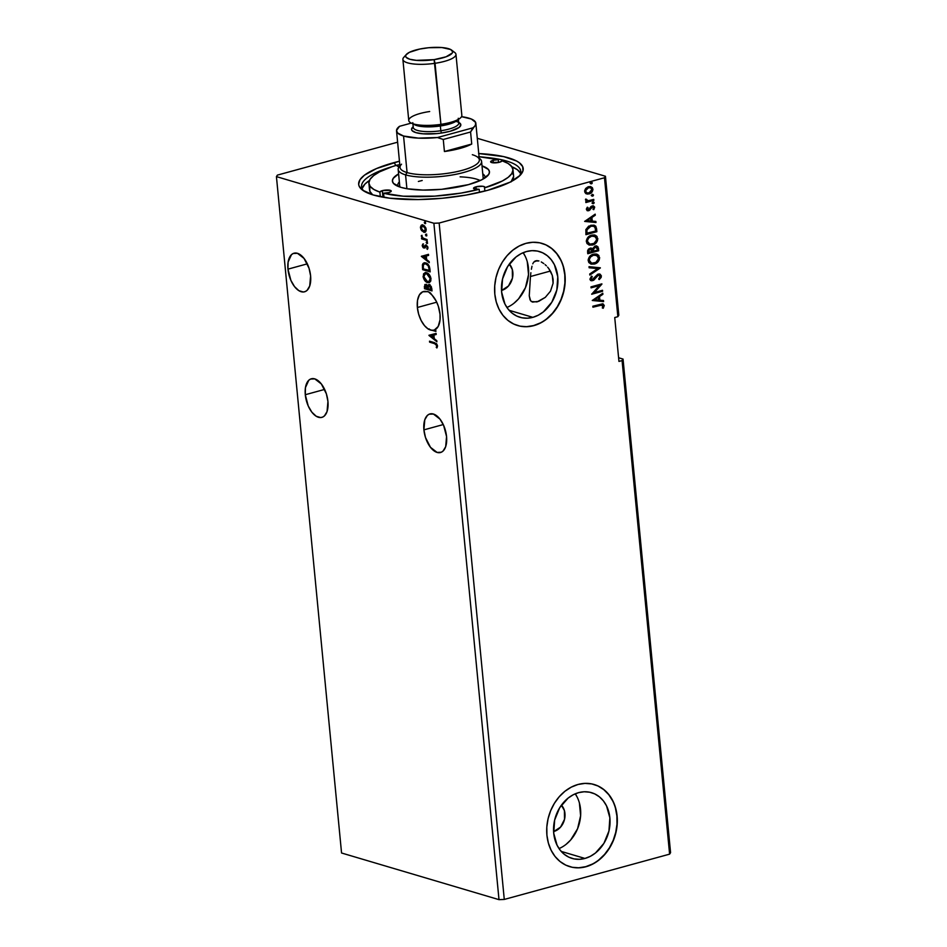 <?xml version="1.0" encoding="UTF-8"?>
<svg xmlns="http://www.w3.org/2000/svg" width="947" height="947" viewBox="0 0 947 947"><rect width="100%" height="100%" fill="white"/><g stroke="black" fill="none" stroke-linecap="round" stroke-linejoin="round"><path stroke-width="1.42" d="M305.289 394.721A19.994 10.559 74.7 0 1 311.326 378.788A19.994 10.559 74.7 0 1 327.934 401.433L326.372 393.834L321.364 383.985L314.759 378.883L310.569 379.06L308.781 380.256L305.443 387.631L305.289 394.721L308.225 405.955L311.859 412.17L316.215 416.254L320.631 417.556L322.655 417.094L324.442 415.899L327.058 411.531L327.934 401.433A19.994 10.559 74.7 0 1 321.897 417.367A19.994 10.559 74.7 0 1 305.289 394.721L324.643 389.418L305.289 394.721M423.913 429.867A19.994 10.559 74.7 0 1 429.95 413.934A19.994 10.559 74.7 0 1 446.558 436.579L443.622 425.345L439.988 419.13L433.383 414.028L429.192 414.206L427.405 415.402L424.789 419.77L423.913 429.867L425.475 437.467L430.483 447.315L437.088 452.417L441.278 452.24L443.066 451.044L445.682 446.676L446.558 436.579A19.994 10.559 74.7 0 1 440.521 452.512A19.994 10.559 74.7 0 1 423.913 429.867L443.267 424.564L423.913 429.867M553.095 279.27L553.095 283.224L552.302 275.423L553.095 279.27M550.811 271.813L552.302 275.423L548.787 268.581L550.811 271.813M547.615 267.137L548.787 268.581L547.615 267.137M545.129 264.639L546.395 265.823L545.129 264.639M541.282 261.952L543.827 263.586L541.282 261.952M536.842 260.638L538.914 260.946L535.15 261.017L536.842 260.638L533.8 262.094L535.15 261.017M533.256 262.875L532.77 263.834L533.256 262.875M531.989 266.237L531.374 269.244L531.989 266.237M530.876 272.712L530.45 276.512L530.876 272.712M550.396 271.055L530.45 276.512L529.255 295.831L530.616 300.803L532.545 302.093L538.736 301.335L545.294 297.37L550.503 291.167L553.095 283.224L550.503 291.167L545.294 297.37L537.044 301.904L531.456 301.584L530.036 299.797L529.255 295.831L530.45 276.512L550.396 271.055M417.367 307.491A19.994 10.559 74.7 0 1 423.404 291.558A19.994 10.559 74.7 0 1 426.908 291.676L422.693 291.806L419.391 294.872L417.52 300.377L417.367 307.491L418.657 314.179L421.131 320.465L424.493 325.626L428.364 329.201L435.916 331.438L435.821 330.456L434.33 330.018L438.165 326.514L440.047 319.802L440.012 314.203L438.295 306.153L436.212 301.146L432.057 295.133A19.994 10.559 74.7 0 1 440.012 314.203A19.994 10.559 74.7 0 1 434.33 330.018A19.994 10.559 74.7 0 1 432.755 330.148L435.916 331.438L435.821 330.456L434.33 330.018A19.994 10.559 -105.3 0 1 432.755 330.148L432.128 330.325A19.994 10.559 74.7 0 1 428.908 329.367L428.967 328.881A19.994 10.559 -105.3 0 0 429.524 329.201A19.994 10.559 74.7 0 1 428.967 328.881L428.352 329.047A19.994 10.559 74.7 0 1 417.367 307.491L436.721 302.188L417.367 307.491M428.032 291.676L426.908 291.676L428.423 291.771L432.057 295.133L430.34 292.872L428.032 291.676A19.994 10.559 74.7 0 1 430.542 293.061L427.535 291.498M287.959 269.149A19.994 10.559 74.7 0 1 293.996 253.216A19.994 10.559 74.7 0 1 310.604 275.861L309.042 268.261L304.034 258.413L297.441 253.311L293.239 253.488L291.451 254.684L288.113 262.059L287.959 269.149L290.895 280.383L294.529 286.598L298.885 290.682L303.3 291.984L305.325 291.522L307.112 290.327L309.728 285.958L310.604 275.861A19.994 10.559 74.7 0 1 304.567 291.794A19.994 10.559 74.7 0 1 287.959 269.149L307.313 263.846L287.959 269.149M553.877 831.478L553.604 831.549A15.235 12.299 -73.5 0 0 553.877 831.478A15.235 12.299 -73.5 0 0 564.305 820.185A15.235 12.299 -73.5 0 0 561.417 805.139L564.424 810.644L564.53 819.285L560.565 827.11L553.877 831.478M501.768 290.362L501.496 290.433A15.235 12.299 -73.5 0 0 501.768 290.362A15.235 12.299 -73.5 0 0 512.197 279.069A15.235 12.299 -73.5 0 0 509.32 264.035L512.327 269.528L512.434 278.181L508.468 285.994L501.768 290.362M561.05 847.624L559.014 848.583A34.281 27.664 106.5 0 0 575.243 793.811L577.197 797.149M584.962 858.444L561.216 851.412L584.962 858.444L579.434 859.32L573.977 858.882L568.839 857.177L564.187 854.241L560.222 850.217L557.073 845.233L553.723 833.23L554.646 820.055L559.701 807.708L568.129 798.084L573.219 794.77L578.629 792.639A34.281 27.664 -73.5 0 1 591.532 792.675A34.281 27.664 -73.5 0 1 609.844 825.63A34.281 27.664 -73.5 0 1 584.962 858.444A34.281 27.664 -73.5 0 1 572.059 858.408A34.281 27.664 -73.5 0 1 553.746 825.453A34.281 27.664 -73.5 0 1 578.629 792.639L584.169 791.763L589.614 792.201L594.763 793.906L599.404 796.841L603.381 800.866L606.518 805.85L609.868 817.853L608.945 831.028L603.89 843.375L595.474 852.998L590.383 856.313L584.962 858.444M508.953 306.508L506.917 307.467A34.281 27.664 106.5 0 0 523.146 252.695L525.088 256.045M532.865 317.34L509.119 310.296L532.865 317.34L527.325 318.204L521.88 317.778L516.731 316.061L512.078 313.137L508.113 309.101L504.976 304.129L501.626 292.114L502.549 278.939L507.604 266.592L516.02 256.968L521.11 253.654L526.532 251.523A34.281 27.664 -73.5 0 1 539.435 251.559A34.281 27.664 -73.5 0 1 557.747 284.514A34.281 27.664 -73.5 0 1 532.865 317.34A34.281 27.664 -73.5 0 1 519.962 317.292A34.281 27.664 -73.5 0 1 501.65 284.337A34.281 27.664 -73.5 0 1 526.532 251.523L532.06 250.659L537.517 251.085L542.655 252.802L547.307 255.726L551.272 259.75L554.421 264.734L557.771 276.737L556.848 289.912L551.781 302.259L543.365 311.883L538.275 315.197L532.865 317.34M517.583 325.531A42.852 34.577 106.5 0 0 533.658 325.555L533.871 325.626A42.852 34.577 -73.5 0 1 517.737 325.579A42.852 34.577 -73.5 0 1 494.843 284.384A42.852 34.577 -73.5 0 1 525.952 243.355L519.181 246.031L512.824 250.174L507.118 255.631L502.301 262.201L498.536 269.635L495.979 277.637L494.725 285.899L494.819 294.103L496.264 301.939L499.01 309.113L502.928 315.339L507.9 320.37L513.712 324.028L520.14 326.17L526.946 326.715L533.871 325.626L540.642 322.963L546.999 318.819L552.705 313.35L557.523 306.781L561.287 299.347L563.844 291.356L565.099 283.094L565.004 274.879L563.56 267.042L560.813 259.869L556.883 253.654L551.923 248.611L546.111 244.953L539.683 242.811L532.877 242.278L525.952 243.355A42.852 34.577 -73.5 0 1 542.086 243.415A42.852 34.577 -73.5 0 1 564.968 284.597A42.852 34.577 -73.5 0 1 533.871 325.626L533.658 325.555A42.852 34.577 106.5 0 0 564.755 284.574A42.852 34.577 106.5 0 0 541.933 243.367M569.68 866.635A42.852 34.577 106.5 0 0 585.755 866.671L585.98 866.742A42.852 34.577 -73.5 0 1 569.845 866.683A42.852 34.577 -73.5 0 1 546.952 825.5A42.852 34.577 -73.5 0 1 578.049 784.471L571.278 787.135L564.921 791.278L559.227 796.747L554.397 803.316L550.633 810.75L548.076 818.741L546.821 827.003L546.916 835.218L548.372 843.055L551.107 850.228L555.037 856.455L559.997 861.486L565.809 865.144L572.248 867.286L579.055 867.819L585.98 866.742L592.739 864.066L599.108 859.923L604.802 854.466L609.631 847.896L613.396 840.463L615.952 832.46L617.207 824.198L617.113 815.994L615.657 808.158L612.922 800.984L608.992 794.758L604.032 789.727L598.22 786.069L591.78 783.927L584.974 783.394L578.049 784.471A42.852 34.577 -73.5 0 1 594.183 784.518A42.852 34.577 -73.5 0 1 617.077 825.713A42.852 34.577 -73.5 0 1 585.98 866.742L585.755 866.671A42.852 34.577 106.5 0 0 616.852 825.689A42.852 34.577 106.5 0 0 594.029 784.483M519.323 176.106A79.986 21.154 -5.5 0 0 486.569 157.486A79.986 21.154 174.5 0 1 520.791 171.336A79.986 21.154 174.5 0 1 519.323 176.106M399.764 164.565A79.986 21.154 -5.5 0 0 397.338 165.192A79.986 21.154 174.5 0 1 399.764 164.565M478.756 153.556A82.649 21.852 174.5 0 1 520.625 174.781A82.649 21.852 174.5 0 1 487.741 190.3A82.649 21.852 174.5 0 1 362.393 190.016A82.649 21.852 174.5 0 1 394.13 162.576L395.834 165.488L394.13 162.576A82.649 21.852 174.5 0 1 399.445 161.191L376.504 168.554L364.417 175.207L359.978 179.741L358.653 184.156L359.173 186.251L362.571 190.158L373.248 194.975L389.75 198.207L418.302 199.568L442.237 198.266L466.078 195.094L487.741 190.3L510.078 182.155L520.057 175.396L522.957 170.898L522.697 166.625L519.299 162.718L516.458 160.954L503.709 156.622L478.566 153.544M670.571 852.655L623.043 359.067L618.604 357.753L623.043 359.067L670.571 852.655L669.612 854.147L622.084 360.57L623.043 359.067L622.084 360.57L669.612 854.147L504.278 899.437L439.148 223.042L604.482 177.752L617.858 316.689L614.733 317.541L618.959 361.423L622.084 360.57L618.959 361.423L614.733 317.541L617.858 316.689L604.482 177.752L605.441 176.26L477.288 138.298L605.441 176.26L618.817 315.197L605.441 176.26L604.482 177.752L439.148 223.042L504.278 899.437L498.998 899.65L341.559 852.998L276.429 176.615L433.88 223.255L498.998 899.65L433.88 223.255L439.148 223.042L433.88 223.255L276.429 176.615L341.559 852.998L498.998 899.65L504.278 899.437L669.612 854.147L670.571 852.655M428.967 335.439L436.91 341.772L436.804 340.707L434.259 338.671L433.915 335.084L436.2 334.48L436.105 333.415L428.944 335.274L436.91 341.772L436.804 340.707L434.259 338.671L433.915 335.084L436.2 334.48L436.105 333.415L428.967 335.439M429.441 282.549L427.571 282.597L429.488 282.526L430.861 280.88L430.435 276.536L427.961 273.411L425.913 272.606L423.617 273.707L423.179 277.128L425.239 281.093L428.198 282.419C426.055 281.851 424.564 279.839 423.723 276.382L423.108 276.548C423.936 280.016 425.428 282.028 427.571 282.597L429.133 282.668L431.027 278.82C430.222 275.34 428.742 273.316 426.588 272.736L424.978 272.665L423.108 276.548L425.298 272.606M421.344 256.365L429.287 262.698L429.192 261.632L426.647 259.596L426.292 256.01L428.589 255.406L428.482 254.329L421.344 256.365L421.96 256.033L421.344 256.365L429.287 262.698L429.192 261.632L426.647 259.596L426.292 256.01L428.589 255.406L428.482 254.329L421.344 256.365M426.931 243.509L427.381 242.503L426.375 241.947L426.706 243.403L427.476 242.882L426.766 241.876L426.221 242.503L426.931 243.509L427.476 242.882M426.197 235.969L426.659 234.963L425.641 234.406L425.972 235.85L426.754 235.33L426.043 234.323L425.487 234.963L426.197 235.969L426.754 235.33M425.014 223.658L425.475 222.652L424.457 222.095L424.789 223.551L425.57 223.03L424.86 222.024L424.303 222.652L425.014 223.658L425.57 223.03M421.166 228.061L420.468 227.73L421.64 230.654L424.173 232.287L425.759 231.565L426.043 228.582L424.481 225.883L421.995 224.901L420.456 226.96L420.87 229.328L421.64 230.654L422.267 230.488L421.569 229.34M427.156 240.55L427.061 239.567L422.907 238.04L421.403 235.507L422.362 238.171L421.545 237.934L421.64 238.916L427.156 240.55L427.061 239.567L423.297 238.301L421.403 235.507L422.362 238.171L421.545 237.934L421.64 238.916L427.156 240.55M427.89 247.321L426.257 246.019L427.89 247.321L426.813 248.67L427.44 248.493L426.813 248.67L427.381 249.381L427.926 247.581L425.771 244.977L423.711 247.025L422.8 244.042L422.208 245.711L423.096 247.593L424.647 247.948L426.126 245.995L427.133 246.954L427.381 249.381L427.937 248.173L426.422 245.143L425.31 245.107L423.711 247.025L422.8 244.042L422.208 245.711L423.427 243.876M429.891 268.912L429.228 266.107L427.417 263.799L424.706 262.745L422.93 263.55L422.622 269.646L430.175 271.884L429.891 268.912C429.287 265.42 427.902 263.42 425.736 262.923L424.007 262.828L422.421 264.746L422.622 269.646L430.175 271.884L429.891 268.912M429.334 284.704L427.594 286.16L425.878 284.479L424.28 286.87L424.907 286.704L425.085 288.515L424.907 286.704L424.457 288.681L432.01 290.918L431.264 286.539L429.334 284.704L428.21 284.846L427.594 286.16L426.328 284.68L424.848 284.562L424.457 288.681L432.01 290.918L431.761 288.362L428.565 284.68M434.626 343.654L436.591 345.099L436.839 347.975L437.502 346.176L436.555 343.666L429.512 341.18L429.607 342.163L435.253 343.489L429.607 342.163L434.626 343.654L436.709 345.596L436.839 347.975L437.478 345.821L434.614 342.696L429.512 341.18L429.607 342.163L430.175 341.382L434.626 343.654M435.88 331.071L432.755 330.148L435.88 331.071M397.61 142.192L277.388 175.112L276.429 176.615L277.388 175.112L397.61 142.192M590.585 186.606L592.917 189.175L590.798 186.666L588.454 186.689L585.72 188.429L584.654 191.436L586.229 193.733L587.649 194.088L590.206 193.508L592.195 191.768L592.929 189.601L592.384 187.695L590.715 186.642L588.087 186.808L585.72 188.429L584.666 190.619L584.974 192.549L586.359 193.815M593.852 200.373L593.757 199.391L588.324 200.717L586.738 200.314L586.56 199.308L585.471 199.687L586.951 201.249L585.779 201.569L585.873 202.551L593.852 200.373L585.85 202.315L593.852 200.373L593.757 199.391L588.324 200.717L585.672 199.071L585.471 199.9L586.951 201.249L585.779 201.569L585.873 202.551L593.852 200.373M586.382 209.417L587.223 210.648L588.975 210.613L592.751 206.813L593.698 207.713L592.988 209.287L593.781 209.654L594.562 206.872L592.159 205.89L588.714 209.678L587.4 209.299L588.075 207.594L587.341 207.204L586.442 208.802L587.448 210.743L588.655 210.719L592.289 206.86L593.698 207.713L592.988 209.287L593.781 209.654L594.657 207.334L593.461 205.866L590.952 206.541L588.525 209.737L587.365 209.086L588.075 207.594L587.341 207.204L586.382 209.417M596.574 228.736L595.746 226.203L594.124 225.197L588.703 226.144L585.862 229.6L585.944 234.69L596.87 231.707L596.574 228.736L596.432 231.577L596.574 228.736L594.136 225.208L590.786 225.291L585.862 229.6L585.944 234.69L596.87 231.707L585.921 234.454L596.432 231.577L596.574 228.736M591.319 248.15L592.467 248.789L590.028 248.232L587.602 251.914L587.779 253.725L598.693 250.742L597.912 246.717L595.059 246.007L592.467 248.789L590.691 248.114L588.537 249.037L587.625 250.659L587.779 253.725L598.693 250.742L587.756 253.488L598.693 250.742L598.457 248.173L596.776 245.983L595.059 246.007L592.467 248.789L590.904 248.031M600.351 267.965L589.022 266.687L589.129 267.764L597.711 268.605L589.732 273.979L589.839 275.056L600.339 267.8L589.022 266.687L589.129 267.764L597.711 268.605L589.732 273.979L589.839 275.056L600.351 267.965M602.505 290.279L594.385 292.505L601.89 283.875L590.975 286.87L591.07 287.852L599.202 285.615L591.686 294.245L602.6 291.262L602.505 290.279L594.385 292.505L601.913 284.1L590.975 286.87L591.07 287.852L599.202 285.615L591.686 294.245L602.6 291.262L602.505 290.279M600.197 305.218L602.872 305.218L602.339 307.988L603.227 308.26L604.257 305.502L602.647 303.798L592.834 306.224L592.929 307.207L602.375 304.922L603.144 305.822L602.339 307.988L603.227 308.26L604.257 305.502L603.038 303.869L592.834 306.224L592.929 307.207L600.197 305.218M592.277 300.483L603.594 301.596L603.488 300.519L599.865 300.163L599.522 296.577L602.896 294.304L602.789 293.227L592.277 300.483L603.594 301.596L603.488 300.519L599.865 300.163L599.522 296.577L602.896 294.304L602.789 293.227L592.277 300.483M601.416 276.003L600.22 274.263L597.699 274.287L592.064 279.756L591.058 278.785L592.289 276.69L591.544 276.098L590.04 279.578L591.804 280.774L593.544 280.312L598.445 275.056L600.28 276.193L598.682 278.88L599.309 279.531L601.203 277.353L600.99 275.873L598.883 279.401L601.416 276.003L599.794 274.085L598.208 274.109L592.562 279.696L591.058 278.785L592.289 276.69L591.544 276.098L589.934 279.081L591.236 280.691L594.314 279.708L597.237 275.719L599.309 275.092L597.853 274.973L600.303 276.382L598.682 278.88L599.309 279.531L601.416 276.003M596.527 254.092L599.64 257.537L596.74 254.139L593.426 254.198C590.265 255.003 588.513 257.182 588.17 260.756L591.011 264.071L595.391 263.692L599.297 259.857L598.871 255.512L597.285 254.341L594.408 253.997L589.768 256.424L588.194 259.573L588.785 262.508L591.07 264.095L594.42 264.035L590.786 264M594.692 235.057L597.806 238.502L594.917 235.116L591.591 235.176C588.43 235.969 586.678 238.159 586.335 241.722L589.176 245.048L593.568 244.669L597.462 240.822L597.036 236.49L595.45 235.318L592.573 234.963L587.933 237.389L586.359 240.538L586.951 243.474L589.247 245.06L592.597 245.001L588.951 244.977M584.666 221.409L595.983 222.521L595.876 221.444L592.254 221.089L591.911 217.49L595.272 215.218L595.178 214.152L584.666 221.409L595.983 222.521L595.876 221.444L592.254 221.089L591.911 217.49L595.272 215.218L595.178 214.152L584.666 221.409M592.786 201.924L594.207 202.634L593.224 202.054L592.384 203.132L593.958 203.333L593.698 202.042L592.396 202.942L593.378 203.7L591.958 203.001M592.064 194.384L593.485 195.082L592.491 194.514L591.662 195.579L593.236 195.78L592.81 194.466L591.662 195.39L592.656 196.147L591.236 195.449M590.881 182.084L592.301 182.783L591.307 182.203L590.478 183.28L592.053 183.481L591.78 182.191L590.478 183.091L591.461 183.848L590.052 183.15M618.817 315.197L617.858 316.689L618.817 315.197M363.92 191.069A79.986 21.154 174.5 0 1 361.565 186.666A79.986 21.154 174.5 0 1 392.52 166.542A79.986 21.154 -5.5 0 0 363.92 191.069M578.842 867.76L585.755 866.671L592.526 864.007M598.883 859.864L604.588 854.395L609.418 847.825L613.183 840.403L615.739 832.401L616.994 824.139L616.888 815.923L615.443 808.087M612.709 800.925L608.779 794.699L603.807 789.656L598.007 785.998M526.733 326.644L533.658 325.555L540.429 322.891M546.786 318.748L552.48 313.291L557.31 306.721L561.074 299.288L563.631 291.285L564.885 283.023L564.791 274.819L563.347 266.971M560.6 259.809L556.67 253.583L551.71 248.552L545.898 244.882M514.032 303.194L518.601 298.826L525.467 287.628L528.521 274.618L527.278 261.774M566.14 844.31L570.698 839.942L577.575 828.743L580.618 815.734L579.386 802.89M602.813 303.821L604.257 305.502L602.801 308.13L603.831 305.372L602.718 303.786M602.706 305.692L599.759 305.088L601.878 304.768M602.399 293.487L602.896 294.304L599.084 296.447L599.439 300.033L599.084 296.447L602.399 293.487M603.073 300.483L603.594 301.596L592.277 300.4L603.168 301.466L603.073 300.483M598.007 297.169L594.479 299.56L598.007 297.169L594.479 299.56L598.445 297.299L598.705 300.057L594.905 299.678L598.705 300.057L598.007 297.169M602.091 290.386L602.6 291.262L591.697 293.996L602.174 291.131L602.091 290.386M598.776 285.497L591.046 287.616L598.776 285.497M601.463 283.993L593.947 292.374L601.463 283.993M599.072 275.044L596.811 275.589L594.314 279.708L591.023 280.608M598.279 275.104L597.048 275.376L593.887 279.578L591.828 280.632M591.425 276.216L592.289 276.69L590.62 278.655L592.124 279.566L590.62 278.655L591.425 276.216M592.562 279.696L591.058 278.785M599.581 274.038L600.99 275.873L599.321 273.943M591.638 279.625L590.62 278.655M590.526 280.454L591.378 280.655M597.285 268.475L589.117 267.67L597.285 268.475M594.42 264.035C597.533 263.23 599.273 261.064 599.64 257.537L599.202 257.406C598.847 260.934 597.107 263.1 593.994 263.905L594.42 264.035M591.188 264.083L595.912 263.1L598.871 259.727L598.954 256.306L595.935 253.926M598.433 255.382L597.711 254.696M591.52 263.053L589.07 261.159L589.496 257.726L592.301 255.323L596.208 255.157M596.042 255.086L593.082 255.063L596.279 255.145L598.528 257.88C598.208 260.685 596.811 262.414 594.325 263.053L591.579 263.088L589.283 260.401C589.602 257.56 591.011 255.82 593.52 255.181L593.082 255.063C590.585 255.69 589.176 257.43 588.856 260.283L591.366 263.017M592.467 248.789L591.52 248.244M596.551 245.924L598.457 248.173L598.267 250.612L597.9 247.404L596.314 245.841M596.018 246.942L594.728 246.859L592.929 248.943L592.94 250.541L595.154 246.989L597.379 248.931L597.486 250.055L593.426 251.168L592.964 248.753L594.408 246.978M594.728 246.859L596.314 247.12M590.999 249.144L589.709 249.085L588.276 251.286L590.147 249.203L592.301 251.476L588.371 252.304L588.572 249.83L590.715 249.049M590.147 249.203L591.922 249.688L592.301 251.476L588.809 252.435L588.998 249.961L590.81 249.073M595.154 246.989L597.024 247.569L597.486 250.055L593.426 251.168L593.58 248.339L595.805 246.859M592.597 245.001C595.699 244.196 597.439 242.03 597.806 238.502L597.379 238.372C597.012 241.899 595.272 244.066 592.159 244.871L592.597 245.001M589.354 245.048L594.077 244.066L597.036 240.704L597.131 237.283L594.1 234.892M596.598 236.359L595.876 235.673M589.685 244.018L587.235 242.124L587.661 238.691L590.857 236.146L594.373 236.123M594.207 236.052L591.248 236.028L594.444 236.123L596.693 238.845C596.385 241.663 594.976 243.379 592.491 244.018L589.744 244.054L587.448 241.378C587.767 238.537 589.188 236.797 591.686 236.158L591.248 236.028C588.75 236.667 587.341 238.407 587.022 241.248L589.531 243.995M593.923 225.149L596.148 228.606L595.592 226.499L594.136 225.208M593.26 226.132L590.443 226.144L586.513 229.719L586.974 233.4L586.939 229.837L590.881 226.274L593.497 226.191L595.012 227.41L595.651 231.032L586.536 233.282L587.329 228.061L589.235 226.593L592.42 225.942M593.485 226.191L595.083 227.552L595.651 231.032L586.974 233.4L586.939 229.837L588.004 227.919L590.881 226.274L593.509 226.238M594.787 214.413L595.272 215.218L591.473 217.372L591.816 220.959L591.473 217.372L594.787 214.413M595.45 221.409L595.983 222.521L584.654 221.326L595.545 222.391L595.45 221.409M590.395 218.094L586.856 220.473L590.395 218.094L586.856 220.473L590.821 218.224L591.094 220.971L587.294 220.604L591.094 220.971L590.395 218.094M587.282 207.275L588.075 207.594L586.927 208.956L588.099 209.618L586.927 208.956L587.282 207.275M588.525 209.737L587.365 209.086M593.224 205.807L594.657 207.334L593.343 209.524L594.243 207.417L593.153 205.783M592.289 206.86L593.698 207.713M587.128 210.636L589.294 210.056L591.863 206.73L589.863 210.068L587.247 210.66M591.863 206.73L592.94 206.931M587.72 209.654L586.927 208.956M592.384 203.132L593.378 203.7L594.207 202.634L593.224 202.054M594.207 202.634L593.378 203.7M592.633 203.605L593.722 202.883L593.414 201.971M586.134 199.178L587.886 200.586L586.134 199.178M588.324 200.717L586.465 199.793M593.343 199.497L593.414 200.243L593.343 199.497M586.785 200.468L586.039 199.663M591.662 195.579L592.656 196.147L593.485 195.082L592.491 194.514M593.485 195.082L592.656 196.147M591.899 196.065L593 195.331L592.68 194.419M586.229 193.733L589.152 193.91C591.425 193.318 592.68 191.732 592.917 189.175L592.479 189.045C592.242 191.614 590.987 193.188 588.726 193.78L585.802 193.602M586.489 193.851L589.768 193.377L592.254 190.738L592.313 188.24L590.289 186.512M591.946 187.565L590.372 186.535M588.134 187.542L590.218 187.601L588.134 187.542L585.199 191.045L586.134 188.725L588.134 187.542M587.128 192.904L585.199 191.045L588.561 187.672L590.431 187.66L591.934 189.447L589.07 192.928L587.199 192.951L585.199 191.045L586.998 192.88M590.478 183.28L591.461 183.848L592.301 182.783L591.307 182.203M592.301 182.783L591.461 183.848M590.715 183.754L591.816 183.031L591.496 182.12M593.52 255.181L597.32 255.678L598.492 258.815L595.852 262.402L591.958 263.183L589.934 262.011L589.318 259.466L590.597 256.945L593.52 255.181M591.686 236.158L595.485 236.643L596.669 239.78L594.029 243.379L590.123 244.148L587.862 242.633L587.483 240.431L588.762 237.922L591.686 236.158M588.561 187.672L591.117 187.98L591.911 190.075L590.099 192.49L587.566 193.034L586.075 192.253L585.66 190.525L588.561 187.672M425.641 223.492L424.303 222.652L425.475 221.847M424.86 222.024L424.303 222.652M425.085 221.929L425.523 223.445M425.108 232.122L423.688 232.193C425.262 232.678 426.091 231.755 426.186 229.423L422.989 224.972L421.119 225.35L420.468 227.73L421.095 227.564L421.746 225.185L421.119 225.35L422.184 224.877L421.202 226.108L421.237 228.369M422.989 224.972L421.119 225.35M423.688 232.193L422.267 230.488L423.688 232.193L425.416 232.074M424.789 231.127L423.593 231.21L421.155 227.931L423.096 225.966L425.499 229.221L423.593 231.21L421.486 229.174L423.273 231.494L425.262 232.11M422.658 225.8L424.457 226.155L425.795 227.813M426.079 228.736L424.931 231.104M424.22 231.044L426.114 228.925M425.665 227.54L423.096 225.966L425.499 229.221L425.085 230.89L423.593 231.21M426.825 235.791L425.487 234.963L426.671 234.158M426.043 234.323L425.487 234.963M426.268 234.229L426.718 235.756M427.121 240.183L421.64 238.916L422.208 238.135L427.121 240.183M421.983 236.407L421.285 236.194L422.031 235.33M421.9 235.921L422.054 236.632M427.547 243.343L426.221 242.503L427.393 241.698M426.766 241.876L426.221 242.503M426.99 241.781L427.44 243.296M425.286 245.948L425.937 244.93L425.286 245.948M426.138 245.036L425.31 245.107M425.274 247.783L423.83 248.019L426.126 245.995M426.375 245.936L425.913 246.812M423.83 248.019L424.457 247.842L422.824 245.545L422.208 245.711L423.83 248.019L424.647 247.948M423.191 244.16L422.824 245.545M422.942 246.125L424.883 247.901M426.884 245.853L427.76 246.788M428.589 255.394L426.292 256.01L428.589 255.394M429.216 261.976L421.971 256.187L429.216 261.976M426.446 258.78L426.186 256.021L423.155 256.826L426.186 256.021L423.155 256.826L425.558 256.199L425.83 258.945L426.186 256.021L425.558 256.199L425.83 258.945L423.155 256.826L426.446 258.78M424.363 262.757L423.013 264.746L423.25 269.481L430.139 271.517L422.622 269.646L423.25 269.481L423.06 267.539L422.445 267.717L423.049 264.58L422.421 264.746L424.327 262.769M425.049 263.668L428.624 265.29L429.926 270.499L423.309 268.901L423.179 265.48L424.457 263.834L426.458 263.74L424.777 263.775M425.83 263.905L429.382 266.758L425.83 263.905L428.186 265.716L429.204 269.611L429.831 269.445L429.382 266.758L428.754 266.924L429.311 270.676L429.926 270.499L429.831 269.445L429.311 270.676L423.309 268.901L423.333 264.911L424.209 263.917L425.83 263.905M425.878 272.44L423.889 274.287L424.078 278.004L426.233 281.283L429.512 282.549M425.759 273.588L428.411 274.085L430.4 276.607L430.838 279.732L429.157 281.543M429.05 281.555L430.885 278.454L430.258 278.631L430.885 278.454L427.31 273.553L426.683 273.719L430.258 278.631L428.754 281.661L427.476 281.602L423.877 276.737L425.381 273.671L427.31 273.553L425.712 273.612M425.878 284.479L425.108 284.443M425.191 284.621L424.907 286.704L426.493 284.313M429.05 284.562L428.222 285.982L429.95 284.538M430.045 285.521L429.429 285.686L431.027 288.586L431.654 288.409L431.134 289.711L431.761 289.533L428.328 288.871L428.222 286.834L429.429 285.686L431.134 289.711L428.328 288.871L428.364 286.243L429.831 285.473L431.37 286.941L431.761 289.533L430.045 285.521L428.932 285.663L430.045 285.521L428.849 286.669M426.138 285.272L425.511 285.438L427.559 288.646L425.144 287.924L426.387 285.248M427.464 285.911L426.6 285.296L428.186 288.48L427.642 286.148M427.511 288.148L425.144 287.924L425.203 285.651L426.6 285.828L427.511 288.148M426.6 285.296L425.984 285.473M436.2 334.48L433.915 335.084L436.2 334.48M436.839 341.05L429.583 335.274L436.839 341.05M434.069 337.854L433.797 335.096L430.778 335.901L433.797 335.096L430.778 335.901L433.181 335.274L433.442 338.02L434.069 337.854L433.797 335.096L433.442 338.02L430.778 335.901L434.069 337.854M437.171 347.49L436.212 347.3L437.336 345.43L435.253 343.489L437.218 344.933L437.171 347.49M421.486 229.174L421.261 226.83L423.096 225.966M426.683 273.719L428.873 275.269L430.092 277.684L430.116 280.265L428.529 281.709L425.819 280.632L423.936 277.199L424.41 274.346L426.683 273.719M414.715 124.412A23.237 6.144 -5.5 0 0 440.379 125.43L440.923 124.353L440.379 125.43A23.237 6.144 -5.5 0 0 456.111 120.778L458.975 119.026A26.658 7.055 174.5 0 1 440.923 124.353L435.04 63.295A26.658 7.055 -5.5 0 0 454.761 52.499L451.577 50.073A23.616 6.25 174.5 0 1 434.117 59.637L440.923 124.353A26.658 7.055 -5.5 0 0 461.84 115.38L455.957 54.322A26.658 7.055 174.5 0 1 435.04 63.295A26.658 7.055 174.5 0 1 402.889 59.436A26.658 7.055 174.5 0 1 405.636 55.861M406.37 54.429L403.718 57.412A26.658 7.055 -5.5 0 0 435.04 63.295L434.117 59.637A23.616 6.25 174.5 0 1 406.37 54.429A23.616 6.25 174.5 0 1 424.173 48.273A23.616 6.25 174.5 0 1 451.577 50.073M452.571 51.339A26.658 7.055 174.5 0 1 455.957 54.322M456.111 120.778L456.111 120.778A23.237 6.144 -5.5 0 0 457.318 119.926M457.803 119.748A22.846 6.049 174.5 0 1 440.355 125.975L440.355 125.975A22.846 6.049 174.5 0 1 416.621 125.537M413.306 127.679A22.846 6.049 -5.5 0 0 440.817 130.757L440.355 125.975L440.817 130.757A22.846 6.049 -5.5 0 0 458.75 123.063L458.289 118.28M413.259 126.72L411.531 129.396L412.087 130.627L415.922 132.639L422.836 133.799L436.603 133.622L441.397 133.042L440.817 130.757L441.397 133.042A24.752 6.546 174.5 0 1 417.449 133.03A24.752 6.546 174.5 0 1 413.2 126.768M455.898 121.37A24.752 6.546 174.5 0 1 441.397 133.042L450.216 131.231L459.117 127.443L460.834 124.767L458.691 122.388M413.259 127.466L413.259 127.443A22.846 6.049 -5.5 0 0 440.817 130.757A22.846 6.049 -5.5 0 0 458.715 122.826M458.23 118.943A22.846 6.049 174.5 0 1 440.355 125.975A22.846 6.049 174.5 0 1 413.567 124.01M402.889 59.436L408.761 120.494A26.658 7.055 -5.5 0 0 440.923 124.353A26.658 7.055 174.5 0 1 412.265 123.524L415.413 124.708A23.237 6.144 -5.5 0 0 440.379 125.43A23.237 6.144 -5.5 0 0 457.259 119.973M412.265 123.524A26.658 7.055 174.5 0 1 429.689 111.521M434.117 59.637L416.408 60.371L409.814 59.259L406.156 57.341L405.636 56.169L406.003 54.902L409.376 52.334L419.781 49.043L428.742 47.717L441.87 47.539L450.713 49.528L452.654 51.742L452.275 53.008L446.049 56.808L434.117 59.637M461.532 116.67A39.833 10.535 174.5 0 1 468.812 118.138A39.833 10.535 174.5 0 1 475.844 123.264A39.833 10.535 174.5 0 1 472.825 127.857L470.576 132L471.736 144.039A39.833 10.535 174.5 0 1 444.427 151.52L443.267 139.481L437.455 137.54A39.833 10.535 174.5 0 1 403.552 136.013A39.833 10.535 174.5 0 1 396.533 130.899A39.833 10.535 174.5 0 1 399.539 126.306L411.27 123.098L399.539 126.306L396.521 130.426L397.562 132.959L403.552 136.013L407.08 172.579L403.552 136.013L418.325 138.12L437.455 137.54L472.825 127.857L437.455 137.54L443.267 139.481L470.576 132L471.736 144.039L444.427 151.52L463.533 147.389L471.736 144.039L444.427 151.52L443.267 139.481L470.576 132L475.441 125.075L475.631 122.435L471.369 119.038L461.532 116.67M396.533 130.899L400.048 167.465A39.833 10.535 -5.5 0 0 407.08 172.579A39.833 10.535 174.5 0 1 401.528 164.186M399.894 165.867L399.729 166.045A41.893 11.08 -5.5 0 0 405.565 174.864L407.08 172.579L405.565 174.864A41.893 11.08 174.5 0 1 398.178 169.489A41.893 11.08 174.5 0 1 399.894 165.879M406.902 188.713L405.565 174.864L406.902 188.713M479.206 158.244A41.893 11.08 174.5 0 1 481.585 161.452A41.893 11.08 174.5 0 1 452.808 174.887A41.893 11.08 174.5 0 1 405.565 174.864A41.893 11.08 -5.5 0 0 458.608 173.739A41.893 11.08 -5.5 0 0 479.395 158.362L479.206 158.232M472.328 154.704A39.833 10.535 174.5 0 1 477.276 156.894A39.833 10.535 174.5 0 1 457.508 171.502A39.833 10.535 174.5 0 1 407.08 172.579A39.833 10.535 -5.5 0 0 452.003 172.603A39.833 10.535 -5.5 0 0 479.36 159.818L475.844 123.264M479.064 156.717A72.363 19.141 174.5 0 1 498.288 159.676L493.067 160.315L493.316 162.825L493.067 160.315A5.718 1.515 174.5 0 0 490.617 161.819A5.718 1.515 174.5 0 0 493.73 162.86A5.718 1.515 174.5 0 0 499.543 162.233L501.993 160.765A72.363 19.141 174.5 0 1 512.966 169.501A72.363 19.141 174.5 0 1 484.544 187.837L484.686 186.879L482.71 186.275L475.986 186.819A5.718 1.515 174.5 0 0 473.536 188.323A5.718 1.515 174.5 0 0 479.194 189.293A72.363 19.141 174.5 0 1 383.582 193.2L403.233 196.195L434.602 196.147L461 193.105L479.194 189.293L479.49 192.383L479.194 189.293L473.784 188.713L473.843 187.766L475.986 186.819L476.223 189.341L475.986 186.819A5.718 1.515 174.5 0 1 481.798 186.192A5.718 1.515 174.5 0 1 484.9 187.234A5.718 1.515 174.5 0 1 484.544 187.837L484.864 191.069L484.544 187.837L502.336 180.995L508.231 177.29L511.818 173.538L512.99 169.904L511.7 166.483L507.994 163.405L501.993 160.765A5.718 1.515 174.5 0 1 499.543 162.233L491.623 162.553L490.712 161.499L493.067 160.315A5.718 1.515 174.5 0 1 498.288 159.676L498.56 162.458L498.288 159.676L478.637 156.681M382.328 190.643A5.718 1.515 174.5 0 1 388.14 190.016A5.718 1.515 174.5 0 1 391.253 191.057A5.718 1.515 174.5 0 1 388.803 192.561L383.582 193.2L383.985 197.378L383.582 193.2A5.718 1.515 174.5 0 0 388.803 192.561L391.158 191.377L390.247 190.323L382.328 190.643L382.967 197.201L382.328 190.643L379.877 192.111A72.363 19.141 174.5 0 1 368.904 183.375A72.363 19.141 174.5 0 1 397.326 165.038L397.432 166.163L397.326 165.038L392.212 166.636L379.534 171.881L373.639 175.586L370.052 179.338L368.88 182.972L370.17 186.393L373.876 189.471L379.877 192.111A5.718 1.515 174.5 0 1 382.328 190.643M484.935 177.977A43.799 11.577 -5.5 0 0 482.769 173.81A43.799 11.577 174.5 0 1 484.994 176.994A43.799 11.577 174.5 0 1 484.935 177.977M482.011 165.855A48.747 12.891 174.5 0 1 487.942 175.467A48.747 12.891 174.5 0 1 468.54 184.618L441.704 189.317L423.072 190.075L407.163 188.761L401.007 187.376L393.478 183.41L392.401 180.984L393.183 178.391L398.604 173.893A48.747 12.891 174.5 0 0 394.603 184.452A48.747 12.891 174.5 0 0 468.54 184.618L481.715 179.812L488.688 174.485L489.469 171.892L488.392 169.466L482.011 165.855M362.121 188.642A79.986 21.154 174.5 0 1 369.425 180.475L364.997 184.026L362.204 188.382M418.373 181.469A41.893 11.08 174.5 0 1 422.196 180.51M460.112 176.852A41.893 11.08 174.5 0 1 480.176 180.546M380.327 196.704L379.877 192.111L380.327 196.704M368.904 183.375L369.543 189.956A72.363 19.141 -5.5 0 0 372.656 194.798L369.851 191.306L369.792 187.755M520.696 173.526L517.405 169.738L511.202 166.483M512.327 173.064L513.286 174.733M513.629 176.485L510.954 181.99M511.901 166.755A79.986 21.154 174.5 0 1 520.625 173.372M399.22 166.613L397.184 165.997L397.326 165.038A5.718 1.515 174.5 0 0 396.971 165.642A5.718 1.515 174.5 0 0 399.22 166.613M511.463 181.433A72.363 19.141 -5.5 0 0 513.605 176.083L512.966 169.501M398.036 186.334A43.799 11.577 174.5 0 1 397.799 185.387A43.799 11.577 174.5 0 1 399.362 181.848A43.799 11.577 -5.5 0 0 398.036 186.334M424.611 222.012L425.239 221.835M421.865 224.924L422.48 224.759M425.795 234.311L426.422 234.146M426.529 241.864L427.144 241.686M423.996 247.025L424.623 246.859M425.925 246.019L426.541 245.841M424.457 263.834L425.073 263.668M424.978 272.665L425.594 272.499M425.381 273.671L426.008 273.494M428.754 281.661L429.37 281.496M413.259 127.443L412.797 122.66M398.178 169.489L399.859 187.021M481.585 161.452L483.266 178.983"/></g></svg>
